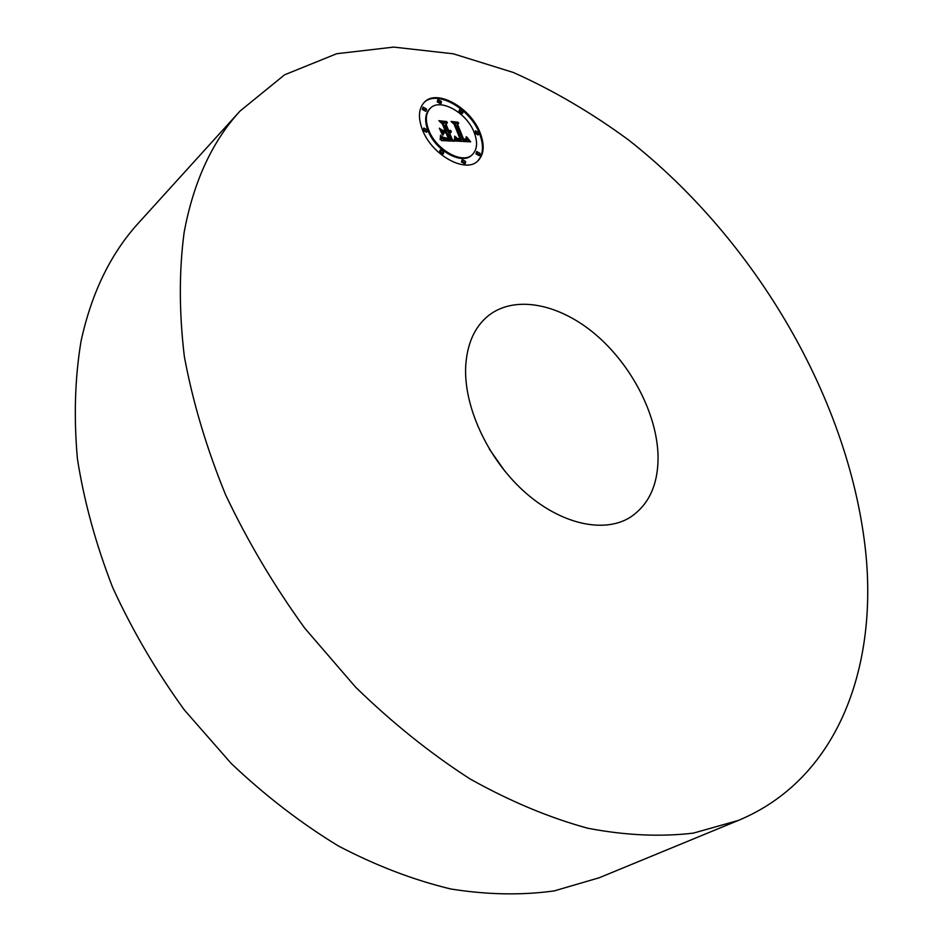 <?xml version="1.0" encoding="UTF-8"?>
<svg xmlns="http://www.w3.org/2000/svg" width="942" height="942" viewBox="0 0 942 942"><rect width="100%" height="100%" fill="white"/><g stroke="black" fill="none" stroke-linecap="round" stroke-linejoin="round"><path stroke-width="1.41" d="M738.422 820.4L599.206 877.756L554.249 890.897C521.738 895.418 487.273 894.782 450.865 889.001C413.738 880.099 376.282 865.78 338.508 846.046C301.087 823.273 265.338 795.778 231.273 763.538L184.408 710.033C156.195 671.14 132.28 630.28 112.651 587.467C95.837 544.205 84.085 501.344 77.421 458.86C73.712 417.259 74.913 378.072 81.024 341.31C91.515 292.856 110.803 253.28 138.874 222.595L240.033 111.062L284.59 74.807L336.706 53.718L393.709 47.1L453.267 53.8L513.343 72.475C553.107 90.244 591.529 112.757 628.632 140.017C756.049 240.128 850.567 401.316 865.945 554.449C877.049 669.821 836.837 779.458 738.422 820.4L693.371 833.117C660.46 837.038 625.205 835.401 587.631 828.206C549.104 817.644 509.928 801.23 470.082 778.963C430.435 753.435 392.284 722.844 355.629 687.177L304.819 628.279C273.969 585.665 247.546 541.12 225.55 494.68C206.463 447.909 192.733 401.845 184.338 356.488C179.074 312.261 179.004 270.931 184.126 232.486C193.451 182.018 212.08 141.547 240.033 111.062M489.31 449.016L504.971 471.318M465.737 365.461C467.291 343.277 474.839 326.674 488.392 315.676C514.897 294.728 559.136 303.654 595.309 334.269C631.529 364.919 657.233 414.409 658.058 456.281C658.281 484.459 648.967 504.818 630.116 517.382C603.634 533.878 559.878 524.058 523.481 490.912C487.085 457.859 463.334 405.566 465.737 365.461M422.381 129.631C417.907 117.562 418.589 108.401 424.418 102.148C436.841 88.63 470.753 107.671 480.114 132.728C484.859 145.15 484.094 154.559 477.818 160.952C465.619 173.787 431.672 155.018 422.381 129.631M428.669 129.972C425.125 120.423 425.666 113.193 430.306 108.259C440.067 97.662 466.785 112.64 474.156 132.41C477.865 142.171 477.276 149.566 472.366 154.582C462.734 164.756 436.005 149.943 428.669 129.972M455.751 141.065L455.763 136.908L458.212 139.64L461.439 140.252L455.163 124.391L453.043 122.707L458.766 123.049L457.706 124.65L463.594 139.192L465.996 138.863L466.196 136.72L466.325 139.18L463.888 139.581L464.041 140.287L467.079 140.052L467.02 137.226L470.659 141.853L455.751 141.065M454.633 140.04L454.668 136.095L454.633 140.04M457.259 138.321L460.085 139.016L454.15 124.285L451.041 121.424L457.894 122.213L451.889 121.859L454.48 124.191L460.65 139.451L457.188 138.392M441.386 140.582L441.704 136.237L444.871 139.157L449.852 139.781L447.073 132.881L446.296 132.846L448.745 138.933L445.283 138.686L442.846 137.167L448.274 138.521L445.978 132.822L444.059 132.728L443.023 135.118L440.538 128.924L443.658 131.491L446.567 131.644L443.588 124.226L441.186 122.224L447.415 122.59L446.119 124.379L448.663 130.691L450.394 130.255L448.828 131.091L449.098 131.774L451.265 131.056L450.947 132.492L449.605 133.01L452.101 139.228L454.574 141.218L441.386 140.582M440.208 139.157L440.538 135.201L440.986 137.697L440.055 139.628L440.832 138.58M439.325 128.171L442.304 134.788L439.325 128.171M444.977 130.349L442.446 124.05L438.913 120.717L446.743 121.565L439.796 121.153L442.693 123.897L445.46 130.761L442.375 130.208L444.589 130.714M462.11 161.329L462.263 159.587L465.607 161.459L465.466 163.201L462.11 161.329M423.735 129.713L423.876 128.018L427.327 129.902L427.185 131.597L423.735 129.713M440.102 151.662L440.244 149.931L443.67 151.815L443.517 153.546L440.102 151.662M437.877 101.194L437.995 99.558L441.374 101.43L441.256 103.078L437.877 101.194M422.923 108.73L423.052 107.082L426.49 108.966L426.361 110.626L422.923 108.73M478.83 132.657L478.713 134.341L475.427 132.469L475.557 130.797L478.83 132.657M480.043 153.358L479.902 155.077L476.617 153.216L476.746 151.497L480.043 153.358M462.946 111.309L462.828 112.958L459.508 111.085L459.625 109.449L462.946 111.309M452.101 139.228L451.418 139.875L452.996 141.135M449.605 133.01L448.91 133.658L451.418 139.875M450.5 131.609L450.441 132.846M448.828 131.091L448.416 132.422L450.629 131.491M449.346 130.597L447.98 131.338L445.436 125.027L446.732 123.237L442.081 122.966M441.268 130.738L442.976 132.139L446.567 131.644M444.059 132.728L442.822 134.624M441.774 137.791L444.706 139.993L449.157 140.429L449.852 139.781M451.194 132.021L450.512 132.669M451.253 131.739L450.57 132.386M451.277 131.421L450.594 132.057M451.265 131.056L450.57 131.703M450.476 131.609L449.793 132.257M450.311 131.692L449.628 132.339M450.135 131.762L449.44 132.41M449.935 131.809L449.252 132.457M449.723 131.833L449.04 132.469M449.499 131.833L448.804 132.469M449.299 131.809L448.616 132.457M449.098 131.774L448.416 132.422M450.394 130.255L449.699 130.891M449.487 130.526L448.898 131.091M449.193 130.644L448.51 131.291M449.028 130.679L448.345 131.327M448.851 130.691L448.168 131.338M448.663 130.691L447.98 131.338M446.119 124.379L445.436 125.027M447.415 122.59L446.732 123.237M443.658 131.491L442.976 132.139M449.369 139.746L448.686 140.393M448.133 139.675L447.45 140.323M447.415 139.651L446.732 140.299M447.038 139.628L446.343 140.276M446.673 139.593L445.99 140.24M446.331 139.546L445.637 140.193M446.002 139.487L445.319 140.134M445.696 139.428L445.001 140.064M445.401 139.345L444.706 139.993M445.13 139.251L444.436 139.899M444.871 139.157L444.177 139.805M444.636 139.051L443.941 139.687M444.412 138.921L443.717 139.569M444.188 138.78L443.505 139.428M443.965 138.615L443.27 139.263M443.717 138.415L443.034 139.063M443.47 138.191L442.775 138.839M443.199 137.932L442.516 138.58M442.928 137.65L442.234 138.297M442.634 137.344L441.951 137.991M467.432 139.251L469.399 141.806M463.888 139.581L463.193 140.217L463.864 141.017L467.079 140.052M466.537 138.38L465.784 139.522M453.985 123.449L458.071 123.685L457.023 125.298L462.899 139.828L463.57 139.875M455.904 138.615L458.613 140.747L461.439 140.252M469.834 140.853L469.151 141.488M469.446 140.358L468.763 140.994M469.081 139.887L468.386 140.523M468.727 139.416L468.033 140.052M468.386 138.969L467.691 139.604M468.056 138.521L467.432 139.086M466.938 140.158L466.255 140.794M466.773 140.24L466.09 140.876M466.584 140.311L465.901 140.959M466.372 140.37L465.689 141.006M466.137 140.417L465.454 141.053M465.878 140.44L465.183 141.076M465.595 140.452L464.901 141.088M465.289 140.44L464.594 141.076M465.054 140.429L464.359 141.065M464.806 140.405L464.123 141.041M464.559 140.37L463.864 141.017M464.3 140.334L463.617 140.97M464.041 140.287L463.346 140.935M466.467 138.921L465.831 139.51M466.502 138.757L465.819 139.404M466.525 138.58L465.843 139.216M463.594 139.192L462.899 139.828M457.706 124.65L457.023 125.298M458.766 123.049L458.071 123.685M461.215 140.264L460.532 140.9M461.003 140.264L460.308 140.911M460.779 140.264L460.085 140.911M460.556 140.264L459.861 140.9M460.332 140.252L459.637 140.9M460.061 140.24L459.366 140.876M459.802 140.205L459.107 140.841M459.543 140.158L458.848 140.805M459.296 140.099L458.613 140.747M459.06 140.04L458.377 140.676M458.836 139.958L458.142 140.594M458.613 139.863L457.93 140.499M458.413 139.757L457.718 140.393M458.212 139.64L457.518 140.276M458.012 139.51L457.329 140.146M457.836 139.357L457.141 140.005M457.635 139.192L456.952 139.84M457.447 139.004L456.752 139.651M457.259 138.804L456.564 139.44M457.058 138.58L456.364 139.216M456.858 138.333L456.163 138.969M456.658 138.062L455.963 138.698M440.703 139.016L440.055 139.628M477.464 161.259C483.423 154.818 484.082 145.515 479.419 133.364C470.152 108.589 436.782 89.561 424.088 102.49M430.306 108.259L429.623 108.907C424.983 113.841 424.442 121.082 427.986 130.62C435.31 150.59 462.039 165.38 471.671 155.218L472.366 154.582M462.263 159.587L461.415 161.953L464.771 163.826L465.466 163.201M423.876 128.018L423.052 130.361L426.502 132.257L427.185 131.597M440.244 149.931L439.408 152.31L442.822 154.194L443.517 153.546M437.995 99.558L437.194 101.854L440.573 103.726L441.256 103.078M423.052 107.082L422.24 109.39L425.69 111.286L426.361 110.626M475.557 130.797L474.744 133.105L478.018 134.965L478.713 134.341M476.746 151.497L475.922 153.84L479.207 155.701L479.902 155.077M459.625 109.449L458.825 111.733L462.145 113.605L462.828 112.958"/></g></svg>
